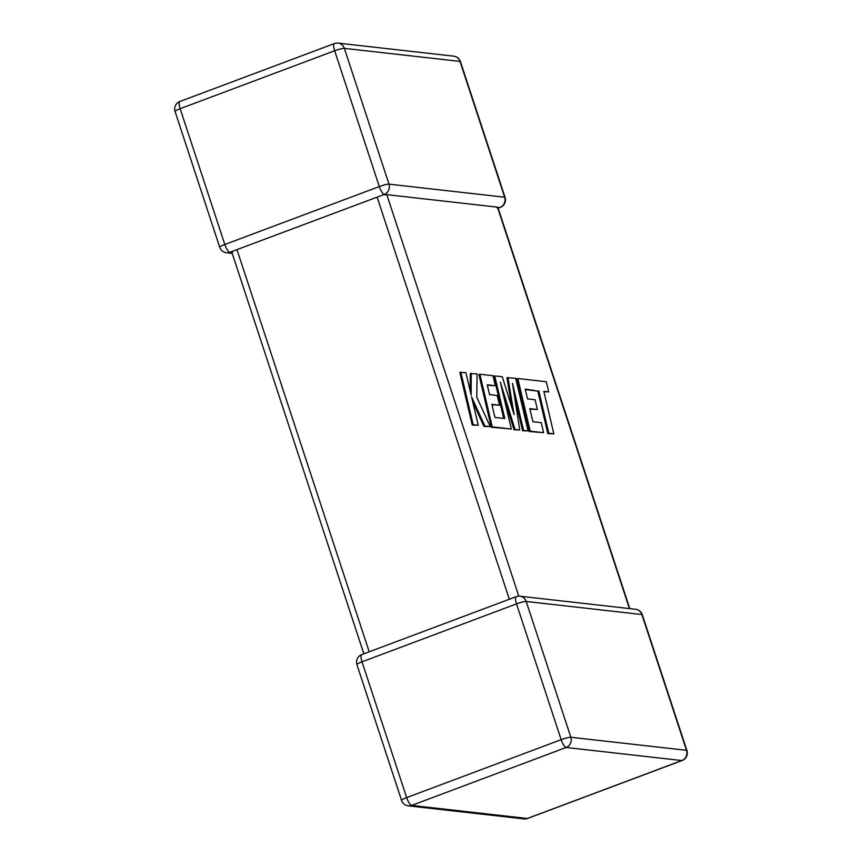 <?xml version="1.0" encoding="UTF-8"?>
<svg xmlns="http://www.w3.org/2000/svg" width="862" height="862" viewBox="0 0 862 862"><rect width="100%" height="100%" fill="white"/><g stroke="black" fill="none" stroke-linecap="round" stroke-linejoin="round"><path stroke-width="1.29" d="M384.29 194.37A8.006 2.274 -110.6 0 1 379.302 186.558L334.661 50.772L180.158 108.709L224.81 244.496L379.302 186.558A8.006 1.099 161.8 0 1 388.999 184.145L504.658 197.204L460.006 61.417L344.347 48.358L388.999 184.145A8.006 7.596 -83.6 0 1 384.29 194.37L382.814 194.909L386.801 194.65L518.805 596.17M232.212 253.385L226.426 252.728A8.006 7.596 96.4 0 0 229.798 252.307L383.59 194.715M498.139 208.195L500.283 207.386A8.006 2.274 -110.6 0 1 499.949 207.43L496.997 207.807L497.439 207.149L386.801 194.65M232.309 252.588L232.524 251.273M525.324 389.592L537.823 391.132L547.833 433.618L553.846 433.823L543.836 391.337L548.695 391.887L543.954 391.822M548.695 391.887L546.303 381.726L517.825 378.515L530.216 431.162L543.62 432.67L541.25 422.649L532.899 421.712L529.807 408.62L537.414 409.482L535.119 399.752L527.512 398.89L525.217 389.096L537.823 391.132M538.782 390.777L548.792 433.252L547.833 433.618M548.792 433.252L553.846 433.823M517.825 378.515L516.855 378.871L529.257 431.517L543.62 432.67M530.216 431.162L529.257 431.517M529.925 409.105L537.414 409.482M507.901 377.394L514.118 414.708L502.298 376.759L494.745 375.907L504.787 418.533L494.95 417.423L491.857 404.343L499.464 405.205L497.169 395.464L489.551 394.602L487.256 384.818L495.348 385.723L492.967 375.703L479.865 374.227L492.256 426.873L511.371 429.028L500.326 382.157L515.023 429.438L519.754 429.976L512.481 383.31L523.568 430.407L528.083 430.914L515.681 378.267L506.942 377.75L511.92 407.672M494.745 375.907L493.786 376.263L503.71 418.415M491.965 404.817L499.464 405.205M487.375 385.292L495.348 385.723M479.865 374.227L478.906 374.582L491.297 427.229L511.371 429.028M492.256 426.873L491.297 427.229M503.688 396.412L514.064 429.804L519.754 429.976M515.023 429.438L514.064 429.804M514.517 396.412L522.609 430.763L528.083 430.914M523.568 430.407L522.609 430.763M471.234 373.246L471.158 395.098L465.857 372.643L459.845 372.438L472.247 425.085L478.259 425.289L471.514 396.703L484.886 426.043L483.927 426.399L490.284 426.647L476.783 397.296L477.074 373.914L470.275 373.612L470.21 391.089M460.804 372.072L473.206 424.718L472.247 425.085M473.206 424.718L478.259 425.289M472.721 401.811L483.927 426.399M484.886 426.043L490.284 426.647M236.975 249.614L369.205 651.801M509.334 599.252L377.103 197.064M516.51 603.885L362.018 661.822L406.659 797.609L561.162 739.671L516.51 603.885A8.006 1.099 -18.2 0 1 526.208 601.471L570.849 737.258L686.508 750.317L641.867 614.531L526.208 601.471A8.006 7.596 -83.6 0 0 519.915 596.213A8.006 8.006 0 0 0 516.209 596.676A8.006 2.274 -110.6 0 0 516.51 603.885M629.422 608.572L497.439 207.149M411.648 805.42L527.307 818.48L681.799 760.543L566.14 747.483L411.648 805.42A8.006 2.274 -110.6 0 1 406.659 797.609A8.006 1.099 -18.2 0 0 401.573 800.389A8.006 8.006 0 0 0 408.276 805.841A8.006 7.596 -83.6 0 0 411.648 805.42M566.14 747.483A8.006 7.596 -83.6 0 0 570.849 737.258A8.006 1.099 -18.2 0 0 561.162 739.671A8.006 2.274 -110.6 0 0 566.14 747.483M686.928 750.511A8.006 1.099 -18.2 0 0 686.508 750.317A8.006 7.596 96.4 0 1 681.799 760.543A8.006 2.274 -110.6 0 0 682.133 760.51A8.006 8.006 0 0 0 686.928 750.511L642.287 614.725A8.006 8.006 0 0 0 635.574 609.272A8.006 7.596 96.4 0 1 641.867 614.531A8.006 1.099 -18.2 0 1 642.287 614.725M527.307 818.48A8.006 7.596 96.4 0 1 523.934 818.9A8.006 8.006 0 0 0 527.641 818.437A8.006 2.274 -110.6 0 1 527.307 818.48M401.573 800.389L356.922 664.602A8.006 1.099 -18.2 0 1 362.018 661.822A8.006 2.274 -110.6 0 1 361.717 654.614L516.209 596.676M453.724 56.159A8.006 7.596 96.4 0 1 460.006 61.417A8.006 1.099 161.8 0 1 460.427 61.611A8.006 8.006 0 0 0 453.724 56.159L338.066 43.1A8.006 8.006 0 0 0 334.359 43.563A8.006 2.274 -110.6 0 0 334.661 50.772A8.006 1.099 161.8 0 1 344.347 48.358A8.006 7.596 -83.6 0 0 338.066 43.1M500.283 207.386A8.006 8.006 0 0 0 505.078 197.398A8.006 1.099 161.8 0 0 504.658 197.204A8.006 7.596 96.4 0 1 499.949 207.43M179.867 101.49A8.006 8.006 0 0 0 175.072 111.489A8.006 1.099 161.8 0 1 180.158 108.709A8.006 2.274 -110.6 0 1 179.867 101.49L334.359 43.563M229.798 252.307A8.006 2.274 -110.6 0 1 224.81 244.496A8.006 1.099 161.8 0 0 219.713 247.275L175.072 111.489M533.362 390.087L532.404 390.443M408.276 805.841L523.934 818.9M527.641 818.437L682.133 760.51M635.574 609.272L519.915 596.213M361.717 654.614A8.006 8.006 0 0 0 356.922 664.602M505.078 197.398L460.427 61.611M219.713 247.275A8.006 8.006 0 0 0 226.426 252.728M231.889 252.394L363.861 653.805M497.859 207.333L629.788 608.615"/></g></svg>
